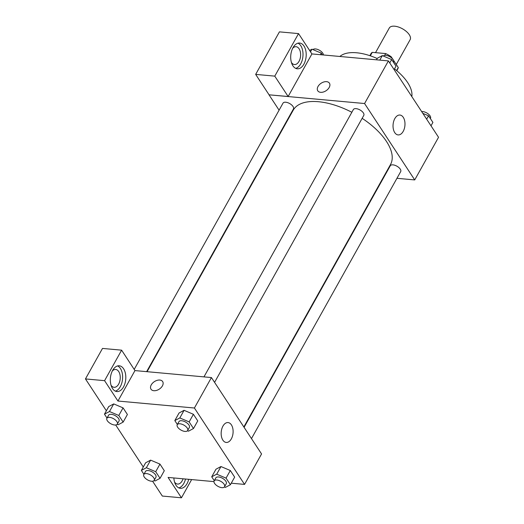 <?xml version="1.0" encoding="UTF-8"?>
<svg xmlns="http://www.w3.org/2000/svg" width="524" height="524" viewBox="0 0 524 524"><rect width="100%" height="100%" fill="white"/><g stroke="black" fill="none" stroke-linecap="round" stroke-linejoin="round"><path stroke-width="0.79" d="M396.268 64.485L410.141 39.667A11.941 5.751 -150.8 0 0 406.46 31.578A11.941 5.751 -150.8 0 0 394.703 26.2A11.941 5.751 -150.8 0 0 389.293 28.014L375.525 52.655M390.917 57.398L391.238 56.828L392.6 58.904M393.517 60.306L398.273 67.544A15.412 7.421 -150.8 0 1 397.854 68.762L396.766 70.701M370.324 55.819L372.263 52.354A15.412 7.421 -150.8 0 0 370.946 53.723L369.865 55.668M372.263 52.354L385.677 53.579A15.412 7.421 -150.8 0 1 391.238 56.828M384.668 55.38L385.677 53.579M396.589 70.557L398.273 67.544M339.873 56.474A41.789 20.122 29.2 0 1 377.175 58.518M394.5 68.873A41.789 20.122 29.2 0 1 411.818 96.567M311.878 53.92L388.402 60.902L438.542 137.288L414.72 179.922L396.95 178.298M383.935 177.112L383.496 177.073M403.277 117.337A9.982 5.934 -84.8 0 1 404.332 128.629A9.982 5.934 -84.8 0 1 398.102 134.917A9.982 5.934 -84.8 0 1 393.098 124.437A9.982 5.934 -84.8 0 1 399.917 115.038A9.982 5.934 -84.8 0 1 403.277 117.337M279.082 110.178L269.002 94.811L364.58 103.529L388.402 60.902M364.58 103.529L414.72 179.922M329.419 83.172A6.963 4.48 -33.3 0 0 323.884 81.96A6.963 4.48 -33.3 0 0 318.022 86.48A6.963 4.48 146.7 0 1 323.884 81.96A6.963 4.48 146.7 0 1 329.419 83.165A6.963 4.48 146.7 0 1 326.059 90.737A6.963 4.48 146.7 0 1 317.773 90.809A6.963 4.48 146.7 0 1 318.022 86.48A6.963 4.48 -33.3 0 0 317.773 90.809M288.141 96.501L311.911 53.972L298.542 33.602L274.773 76.131L288.141 96.501L269.002 94.811M303.979 46.02A12.936 7.696 -84.8 0 1 305.348 60.646A12.936 7.696 -84.8 0 1 297.272 68.801A12.936 7.696 -84.8 0 1 290.787 55.217A12.936 7.696 -84.8 0 1 299.623 43.04A12.936 7.696 -84.8 0 1 303.979 46.02M295.706 68.375A12.936 7.696 95.2 0 0 302.492 59.074A12.936 7.696 95.2 0 0 300.796 45.732A12.936 7.696 95.2 0 0 298.005 43.171M292.706 48.228A8.954 5.325 -84.8 0 1 296.073 46.708A8.954 5.325 -84.8 0 1 300.37 52.066A8.954 5.325 -84.8 0 1 299.021 61.36A8.954 5.325 -84.8 0 1 294.449 64.544A8.954 5.325 -84.8 0 1 291.409 62.441M274.773 76.131L255.66 74.388L269.028 94.759M298.542 33.602L279.43 31.859L255.66 74.388M286.72 121.81L286.471 121.43M214.578 382.363L363.794 115.372A5.967 2.875 -150.8 0 0 359.981 109.948A5.967 2.875 -150.8 0 0 353.373 109.549L203.96 376.88M146.628 371.654L293.447 108.953A5.967 2.875 -150.8 0 0 291.606 104.911A5.967 2.875 -150.8 0 0 285.724 102.226A5.967 2.875 -150.8 0 0 283.026 103.13L134.223 369.374M251.481 438.588L400.696 171.597A5.967 2.875 -150.8 0 0 398.856 167.556A5.967 2.875 -150.8 0 0 392.974 164.863A5.967 2.875 -150.8 0 0 390.269 165.774L244.092 427.329M243.843 426.955L390.498 164.549A55.721 26.829 -150.8 0 0 362.149 118.319M351.846 112.274A55.721 26.829 -150.8 0 0 318.461 101.715A55.721 26.829 -150.8 0 0 293.217 110.184L147.067 371.693M134.963 370.586L121.62 350.17L104.577 380.666L117.946 401.037L134.963 370.586L211.427 377.562L261.561 453.954L244.544 484.405L231.261 483.194M121.62 350.17L102.501 348.427L85.458 378.924L106.365 410.783M115.699 424.997L143.268 467.008M152.595 481.222L162.335 496.058L181.448 497.8L168.08 477.43L213.962 481.615M183.046 478.792A8.954 5.325 -84.8 0 1 182.149 480.875A8.954 5.325 -84.8 0 1 177.571 484.065A8.954 5.325 -84.8 0 1 174.531 481.962M178.828 487.89A12.936 7.696 95.2 0 0 185.516 479.021M188.706 479.309A12.936 7.696 -84.8 0 1 180.4 488.316A12.936 7.696 -84.8 0 1 173.857 477.954M112.326 370.985A8.954 5.325 -84.8 0 1 115.693 369.466A8.954 5.325 -84.8 0 1 120.186 378.865A8.954 5.325 -84.8 0 1 114.068 387.301A8.954 5.325 -84.8 0 1 111.029 385.199M115.326 391.127A12.936 7.696 95.2 0 0 122.112 381.832A12.936 7.696 95.2 0 0 120.409 368.483A12.936 7.696 95.2 0 0 117.625 365.929M123.599 368.778A12.936 7.696 -84.8 0 1 124.967 383.404A12.936 7.696 -84.8 0 1 116.891 391.552A12.936 7.696 -84.8 0 1 110.407 377.974A12.936 7.696 -84.8 0 1 119.243 365.791A12.936 7.696 -84.8 0 1 123.599 368.778M104.577 380.666L85.458 378.924M191.633 479.578L181.448 497.8M155.707 471.711L159.964 464.1L164.3 470.716L159.964 464.1L150.624 460.138L145.626 462.79L150.624 460.138L146.366 467.749L155.707 471.711L160.049 478.327L155.052 480.98L154.056 480.554M214.264 480.698L211.716 476.82L215.973 469.209L220.958 466.543L230.311 470.513L234.654 477.128L230.311 470.513L226.054 478.13L230.396 484.746L225.399 487.399L224.403 486.973M177.361 424.473L174.82 420.595L179.07 412.984L184.062 410.318L193.408 414.288L197.751 420.91L193.408 414.288L189.157 421.905L193.494 428.521L188.496 431.173L187.5 430.748M118.804 415.486L123.061 407.875L127.404 414.491L123.061 407.875L113.721 403.912L108.723 406.565L113.721 403.912L109.47 411.523L118.804 415.486L123.147 422.102L118.149 424.754L117.153 424.335M117.946 401.037L194.411 408.013L244.544 484.405M231.326 438.889A9.982 5.934 -84.8 0 1 226.23 442.446A9.982 5.934 -84.8 0 1 221.226 431.966A9.982 5.934 -84.8 0 1 228.045 422.567A9.982 5.934 -84.8 0 1 232.826 428.54A9.982 5.934 -84.8 0 1 231.326 438.889M194.411 408.013L211.427 377.562M162.656 381.564A6.963 4.48 -33.3 0 0 157.115 380.359A6.963 4.48 -33.3 0 0 151.253 384.878A6.963 4.48 146.7 0 1 157.115 380.359A6.963 4.48 146.7 0 1 162.65 381.564A6.963 4.48 146.7 0 1 159.289 389.129A6.963 4.48 146.7 0 1 151.004 389.208A6.963 4.48 146.7 0 1 151.253 384.878A6.963 4.48 -33.3 0 0 151.01 389.208M174.82 420.595L179.817 417.942L189.157 421.905M187.664 430.512L189.367 427.466A5.967 2.875 -150.8 0 0 187.533 423.425A5.967 2.875 -150.8 0 0 181.651 420.739A5.967 2.875 -150.8 0 0 178.946 421.643L177.243 424.689A5.967 2.875 -150.8 0 0 181.055 430.112A5.967 2.875 -150.8 0 0 187.664 430.512A5.967 2.875 -150.8 0 0 185.83 426.471A5.967 2.875 -150.8 0 0 179.948 423.785A5.967 2.875 -150.8 0 0 177.243 424.689M179.07 412.984L184.068 410.331L179.817 417.942M193.494 428.521L197.751 420.91M211.716 476.82L216.713 474.168L226.054 478.13M224.567 486.737L226.27 483.691A5.967 2.875 -150.8 0 0 224.429 479.65A5.967 2.875 -150.8 0 0 218.547 476.964A5.967 2.875 -150.8 0 0 215.849 477.868L214.146 480.914A5.967 2.875 -150.8 0 0 217.951 486.338A5.967 2.875 -150.8 0 0 224.567 486.737A5.967 2.875 -150.8 0 0 222.726 482.696A5.967 2.875 -150.8 0 0 216.851 480.004A5.967 2.875 -150.8 0 0 214.146 480.914M215.973 469.209L220.971 466.556L216.713 474.168M230.396 484.746L234.654 477.128M107.014 418.06L104.473 414.176L109.47 411.523M117.317 424.099L119.02 421.054A5.967 2.875 -150.8 0 0 117.186 417.006A5.967 2.875 -150.8 0 0 111.304 414.32A5.967 2.875 -150.8 0 0 108.599 415.231L106.896 418.27A5.967 2.875 -150.8 0 0 110.708 423.693A5.967 2.875 -150.8 0 0 117.317 424.099A5.967 2.875 -150.8 0 0 115.483 420.051A5.967 2.875 -150.8 0 0 109.601 417.366A5.967 2.875 -150.8 0 0 106.896 418.27M104.473 414.176L108.723 406.565M123.147 422.102L127.404 414.491M143.917 474.286L141.369 470.401L146.366 467.749M154.22 480.325L155.923 477.279A5.967 2.875 -150.8 0 0 154.082 473.231A5.967 2.875 -150.8 0 0 148.2 470.545A5.967 2.875 -150.8 0 0 145.495 471.449L143.799 474.495A5.967 2.875 -150.8 0 0 147.604 479.919A5.967 2.875 -150.8 0 0 154.22 480.325A5.967 2.875 -150.8 0 0 152.379 476.277A5.967 2.875 -150.8 0 0 146.504 473.591A5.967 2.875 -150.8 0 0 143.799 474.495M141.369 470.401L145.626 462.79M160.049 478.327L164.3 470.716M376.455 59.808L377.319 58.256L382.317 55.603L391.657 59.566L396 66.181L394.1 69.581M379.795 60.116L382.317 55.603M389.758 62.965L391.657 59.566M393.452 62.304L393.576 62.087A5.967 2.875 -150.8 0 0 391.736 58.046A5.967 2.875 -150.8 0 0 385.854 55.354A5.967 2.875 -150.8 0 0 383.319 56.029M422.835 113.361L428.56 115.791L432.903 122.406L431.003 125.806M426.66 119.19L428.56 115.791M430.355 118.529L430.473 118.313A5.967 2.875 -150.8 0 0 428.639 114.265A5.967 2.875 -150.8 0 0 422.757 111.579A5.967 2.875 -150.8 0 0 421.669 111.586M309.599 50.448L311.97 49.191L321.31 53.147L322.45 54.882M310.496 51.817L311.97 49.191M320.446 54.699L321.31 53.147M323.413 54.974A5.967 2.875 -150.8 0 0 315.507 48.942A5.967 2.875 -150.8 0 0 312.966 49.61"/></g></svg>
